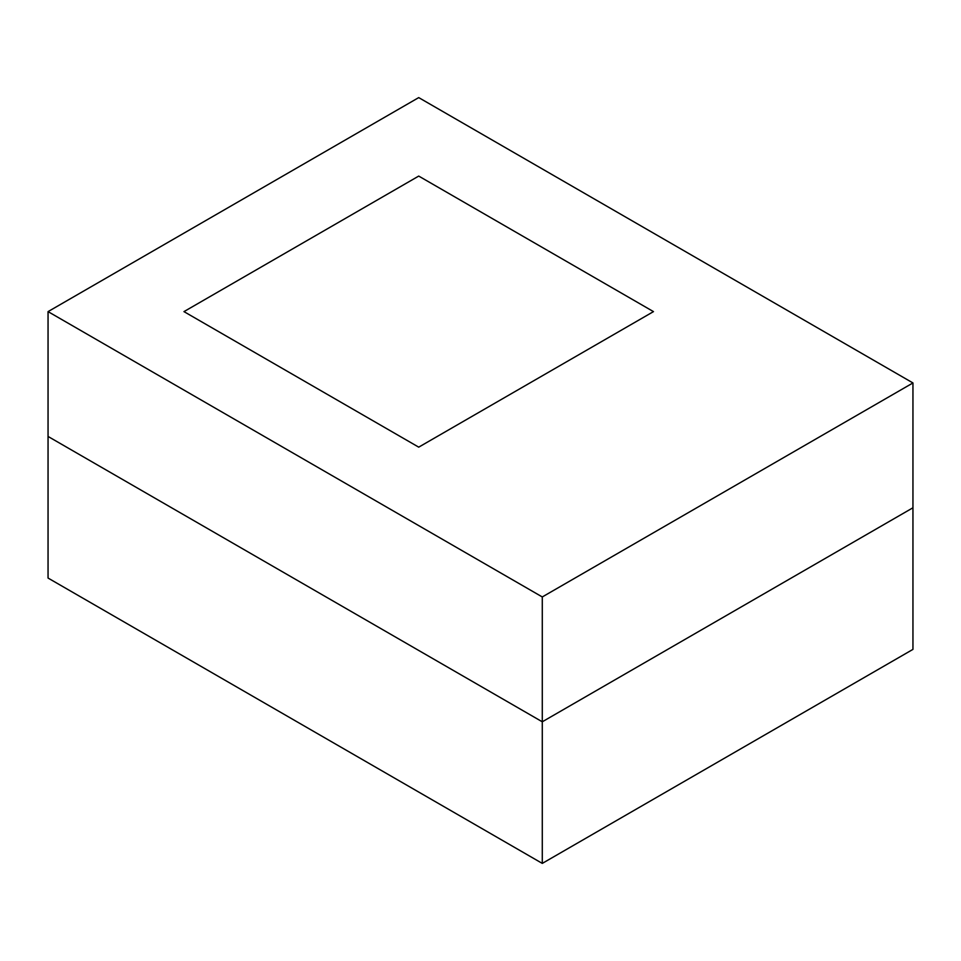 <?xml version="1.0" encoding="UTF-8"?>
<svg xmlns="http://www.w3.org/2000/svg" width="961" height="961" viewBox="0 0 961 961"><rect width="100%" height="100%" fill="white"/><g stroke="black" fill="none" stroke-linecap="round" stroke-linejoin="round"><path stroke-width="1.44" d="M48.05 578.054L48.05 436.45L542.28 721.795L542.28 863.398L48.05 578.054L542.28 863.398L542.28 721.795L912.95 507.78L912.95 649.384L542.28 863.398L912.95 649.384L912.95 507.78L542.28 721.795L912.95 507.78L912.95 382.946L912.95 507.78L542.28 721.795L48.05 436.45L48.05 578.054M48.05 436.45L542.28 721.795L542.28 596.949L542.28 721.795L48.05 436.45L48.05 311.616L542.28 596.949L912.95 382.946L418.72 97.602L48.05 311.616L48.05 436.45M48.05 311.616L542.28 596.949L912.95 382.946L418.72 97.602L48.05 311.616M418.72 176.079L653.48 311.616L418.72 447.153L183.959 311.616L418.72 176.079L653.48 311.616L418.72 447.153L183.959 311.616L418.72 176.079L653.48 311.616L418.72 447.153L183.959 311.616L418.72 176.079L183.959 311.616L418.72 447.153L653.48 311.616L418.72 176.079"/></g></svg>

